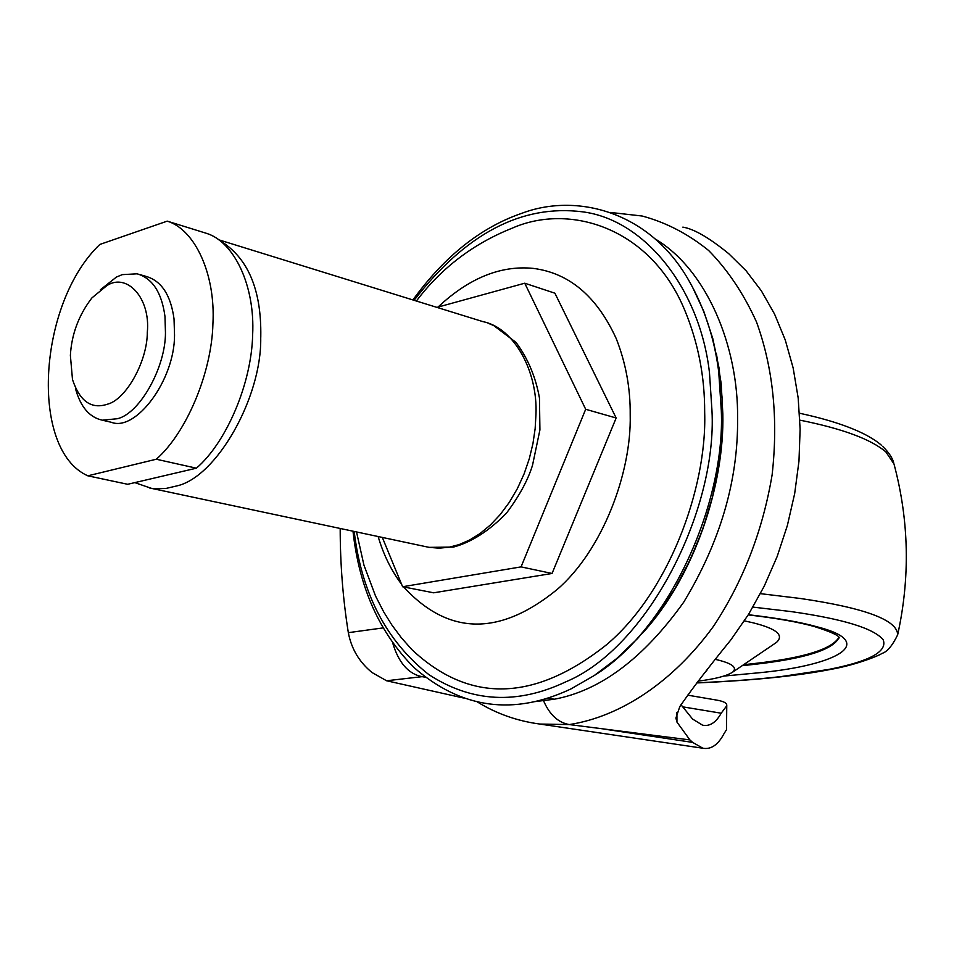 <?xml version="1.0" encoding="UTF-8"?>
<svg xmlns="http://www.w3.org/2000/svg" width="954" height="954" viewBox="0 0 954 954"><rect width="100%" height="100%" fill="white"/><g stroke="black" fill="none" stroke-linecap="round" stroke-linejoin="round"><path stroke-width="1.43" d="M743.583 664.723L755.64 663.376C804.258 657.807 832.031 649.114 838.96 637.296M698.185 681.132C715.357 678.962 726.853 675.957 732.696 672.105L776.461 642.424C784.367 635.221 776.568 628.674 753.064 622.807L744.406 620.863M732.696 672.105C737.669 667.418 731.945 663.185 715.5 659.405M705.221 672.26L707.474 669.458M100.349 289.789L116.448 277.042L122.279 274.633L137.149 273.81C152.485 278.318 161.763 292.532 164.97 316.43L165.459 332.696C165.65 366.992 140.071 413.297 117.509 418.711L102.328 420.189C89.545 417.411 80.625 407.012 75.581 388.982M102.328 420.189L111.427 422.312C135.778 431.888 174.677 380.264 174.534 335.14L174.033 318.934C170.79 295.096 161.488 280.917 146.129 276.41L142.957 275.885M106.705 285.735C126.62 272.331 150.72 297.851 147.31 332.35C147.417 360.91 126.214 399.523 107.456 404.198C91.429 409.552 79.778 401.336 72.492 379.549L70.381 355.389C71.586 334.222 78.765 315.07 91.906 297.922L106.705 285.735M436.932 307.379L524.748 283.207L554.906 293.2L616.153 417.995L552.056 573.473L521.075 566.879L402.6 586.746L382.315 537.412M552.056 573.473L433.665 592.804L402.6 586.746M616.153 417.995L585.684 409.278L521.075 566.879M524.748 283.207L585.684 409.278M87.816 475.819L127.681 484.286L196.393 468.187C226.408 442.525 251.629 383.246 252.643 334.878C255.219 285.997 234.219 241.648 206.314 233.289L167.224 221.137L99.836 244.451C38.112 303.11 29.109 449.704 87.816 475.819L156.289 459.232C186.304 433.092 211.705 372.871 212.921 323.823C215.699 274.263 194.962 229.449 167.224 221.137M196.393 468.187L156.289 459.232M655.1 238.905C706.938 269.708 738.468 346.552 737.585 418.341C738.241 480.47 720.282 541.765 683.696 602.212C643.545 658.32 600.412 690.648 554.31 699.222L534.18 701.715M716.394 353.6L721.2 383.699L722.834 413.893C724.551 484.107 694.81 576.753 642.125 633.539M412.915 299.95C444.612 256.209 480.911 227.326 521.814 213.302C575.906 192.744 648.958 210.858 688.466 279.844C704.302 307.379 714.391 338.026 718.72 371.774L721.307 410.673C725.338 502.818 669.815 629.032 594.366 675.444L571.005 688.895C513.622 715.989 461.223 708.822 413.821 667.371C379.406 632.717 359.121 587.318 352.992 531.175M722.083 434.07C719.626 482.486 705.865 530.567 680.81 578.327M414.096 300.307C465.564 233.682 521.671 204.18 582.417 211.812C644.654 219.503 699.997 288.764 709.478 372.764L711.97 410.661C717.325 511.094 647.241 648.136 565.746 681.86C517.247 704.803 471.634 702.394 428.883 674.633C386.453 641.207 361.566 593.483 354.196 531.438M512.095 228.221C569.49 202.713 650.7 227.577 684.734 310.205C698.137 342.534 704.791 376.532 704.672 412.211C707.164 489.593 667.478 594.318 605.754 645.369C533.858 701.989 469.225 703.396 411.854 649.591L401.372 637.773L391.999 625.192L383.758 611.991L375.53 596.011L363.927 565.078L356.522 531.927M543.625 700.916C549.635 714.713 558.173 722.595 569.252 724.575L539.809 724.05L533.548 723.12M642.4 216.081L642.245 216.045C666.011 222.425 688.144 233.909 708.643 250.497C727.783 269.946 743.738 293.796 756.522 322.023C773.169 367.994 778.369 418.925 772.12 474.83C762.735 530.674 743.273 581.058 713.735 625.955C673.154 682.003 620.374 716.74 569.252 724.575L689.909 739.922L692.652 742.403L603.882 729.059M463.382 697.982L386.573 680.762L372.096 672.57C359.348 662.207 351.418 648.911 348.329 632.669C342.927 598.79 340.208 564.052 340.184 528.456M726.769 705.233L726.507 729.703L726.769 705.233C726.793 702.919 723.287 701.19 716.227 700.021L687.524 695.12M680.977 704.684L692.592 719.066L702.621 725.207C709.752 726.59 715.941 722.595 721.188 713.21L726.376 706.294M726.507 729.703L723.955 733.781C718.076 744.847 711.064 749.665 702.931 748.246L692.652 742.403M682.849 227.124C693.892 228.9 709.168 237.737 728.677 253.633L746.088 270.757L761.411 290.922L774.588 314.14L785.273 340.029L793.156 367.982L798.176 397.961L800.12 429.217L798.975 461.116L794.682 493.54L787.372 525.487L777.176 556.48L764.142 586.352L748.616 614.281L730.895 639.836C707.785 668.229 690.756 690.505 679.785 706.652L675.909 718.052L676.946 722.083L689.909 739.922M742.129 665.701L755.651 664.211C805.593 658.499 833.402 649.567 839.079 637.427M760.421 593.65L800.466 598.492C865.147 607.984 897.535 620.1 897.654 634.839C910.307 577.373 909.079 520.395 893.97 463.894L885.92 451.993C871.121 439.269 842.442 428.656 799.881 420.142M696.873 682.802C729.011 681.442 757.166 679.355 781.314 676.541L828.418 669.481C869.44 661.48 887.697 651.594 883.189 639.824C873.971 628.424 843.312 619.015 791.212 611.597L752.956 607.102M723.967 676.064L760.433 672.63C837.958 665.081 878.598 642.185 816.564 626.683C800.561 622.151 777.82 618.156 748.353 614.71M218.788 239.812L482.772 321.581C514.814 327.902 537.877 372.298 535.957 414.501L535.146 428.644L532.964 443.503L529.291 458.731L524.092 473.899L517.414 488.543L509.4 502.209L500.29 514.48L490.38 525.01L479.993 533.584L469.451 540.107L459.053 544.615L449.048 547.238L439.138 548.168L429.073 547.357L149.313 487.911M219.766 240.515C247.849 257.556 261.527 289.527 260.788 336.44L260.728 338.062C261.718 397.508 216.486 477.405 176.669 485.956L165.781 488.496L154.81 488.734L151.149 488.269L134.812 482.617M547.691 698.161L554.31 699.222M438.005 307.093C468.951 278.103 500.659 265.2 533.131 268.372C569.156 272.939 596.834 296.312 616.177 338.479C625.8 362.854 630.463 388.35 630.2 414.954C631.572 472.683 602.499 550.541 556.981 589.632C499.502 636.413 448.38 635.519 403.637 586.96M401.61 584.361C391.235 570.468 383.413 554.512 378.142 536.518M424.232 676.422L386.573 680.762M392.619 642.722C398.522 662.625 408.324 673.941 422.026 676.66L425.174 677.161M348.329 632.669L383.138 627.899M676.935 712.483L676.946 722.083M682.253 706.771L721.188 713.21M799.524 413.237C828.334 419.438 850.861 426.891 867.103 435.584C873.888 439.4 878.765 442.716 881.711 445.518M882.712 446.412C889.033 452.697 892.705 458.266 893.755 463.119M897.654 634.839C892.24 645.989 886.874 652.226 881.544 653.55C882.605 653.967 858.493 664.592 830.612 669.422C797.413 675.981 752.801 680.488 696.766 682.945M748.246 614.889C776.592 618.216 798.653 622.103 814.394 626.551C830.6 631.691 838.924 635.471 839.365 637.892L839.174 637.558M139.988 274.633L146.129 276.41M488.007 323.191L493.659 325.517L516.007 342.391C527.872 358.394 535.695 376.937 539.463 398.009L539.916 429.92L532.535 465.182C527.967 480.101 519.25 496.116 506.395 513.216C489.056 530.961 471.395 542.254 453.4 547.095L429.073 547.357M692.139 286.331L703.825 311.421L712.781 338.515L718.994 367.803L722.214 398.867L722.238 431.148L719.006 464.061L712.495 496.939L702.812 529.1L690.171 559.891L674.86 588.713L657.211 615.044L637.642 638.464L616.57 658.654L594.366 675.444M416.397 301.023C441.344 268.014 473.232 243.747 512.059 228.233M642.09 216.009L610.322 212.432M477.262 701.882C496.295 713.628 517.116 721.009 539.737 724.038M539.809 724.05L702.931 748.246M598.23 732.72L612.528 734.842"/></g></svg>
